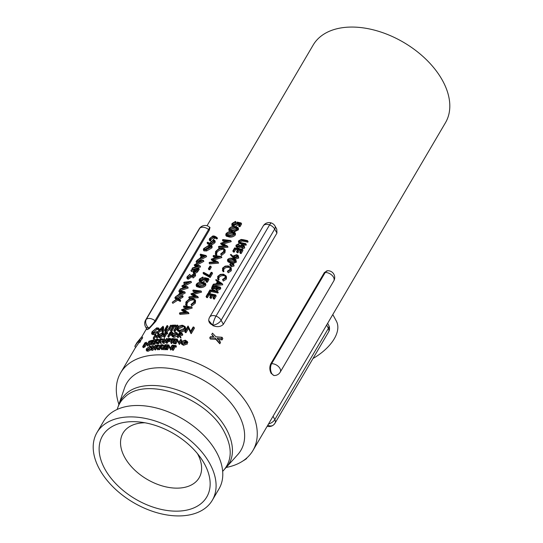 <?xml version="1.0" encoding="UTF-8"?>
<svg xmlns="http://www.w3.org/2000/svg" width="543" height="543" viewBox="0 0 543 543"><rect width="100%" height="100%" fill="white"/><g stroke="black" fill="none" stroke-linecap="round" stroke-linejoin="round"><path stroke-width="0.81" d="M142.015 336.511L137.067 342.429L134.84 346.224L138.166 341.581L139.307 341.126L140.033 339.884L139.3 340.142L142.015 336.511L142.666 337.719L141.933 338.961L141.282 337.76M134.84 346.224L135.56 347.561L138.845 342.843L139.958 342.328L139.307 341.126M138.845 342.843L138.166 341.581M140.488 340.719L141.933 338.961M139.958 342.328L140.685 341.085L140.033 339.884M222.094 337.291L215.856 336.762L212.496 333.164L211.75 334.434L213.854 336.674L210.48 336.599L209.734 337.868L215.109 338.031L219.073 342.436L219.82 341.167L217.132 338.167L221.347 338.56L222.094 337.291L222.813 338.628L222.073 339.898L217.824 339.443M213.358 336.653L211.75 334.434M219.82 341.167L220.546 342.497L219.8 343.767L215.788 339.287L210.385 339.07L209.734 337.868M215.788 339.287L215.109 338.031M219.8 343.767L219.073 342.436M222.073 339.898L221.347 338.56M207.026 225.752L313.182 45.021A76.712 48.083 30.4 0 1 375.885 30.523A76.712 48.083 30.4 0 1 442.783 81.016A76.712 48.083 30.4 0 1 445.47 122.718L252.929 450.527A76.712 48.083 -149.6 0 0 250.242 408.825A76.712 48.083 -149.6 0 0 183.351 358.326A76.712 48.083 -149.6 0 0 120.641 372.831A76.712 48.083 -149.6 0 0 118.89 404.406M274.643 375.512A6.787 6.787 0 0 0 280.195 372.172A6.787 4.256 30.4 0 0 279.957 368.48A6.787 4.256 30.4 0 0 271.622 363.708A6.787 3.808 87.4 0 0 271.663 373.292A6.787 3.808 87.4 0 0 274.643 375.512L273.937 375.546L271.1 373.319C269.525 370.007 269.43 366.817 270.814 363.749L271.622 363.708L325.196 272.491L324.388 272.532L270.814 363.749M226.207 467.442A76.712 48.083 -149.6 0 0 252.929 450.527M324.388 272.532L327.612 270.733A6.787 3.808 -92.6 0 0 325.196 272.491A6.787 4.256 30.4 0 1 333.531 277.263A6.787 4.256 30.4 0 1 333.769 280.955L280.195 372.172M173.088 345.653A78.07 48.938 30.4 0 1 174.228 345.789L172.185 349.264A78.07 48.938 30.4 0 1 172.654 349.325L174.697 345.85A78.07 48.938 30.4 0 1 175.851 346.006L176.081 345.606A78.07 48.938 -149.6 0 0 173.326 345.253L173.645 346.672A76.712 48.083 30.4 0 1 173.706 346.678M172.185 349.264L172.742 350.289A76.712 48.083 30.4 0 1 173.21 350.35L175.253 346.875A76.712 48.083 30.4 0 1 176.407 347.038L176.081 345.606M166.382 348.735A78.07 48.938 30.4 0 1 166.837 348.762L168.622 345.721L170.21 349.04A78.07 48.938 30.4 0 1 170.312 349.054L172.593 345.178A78.07 48.938 -149.6 0 0 172.124 345.131L170.332 348.178L168.751 344.866A78.07 48.938 -149.6 0 0 168.656 344.859L166.382 348.735L166.925 349.746A76.712 48.083 30.4 0 1 167.38 349.773L169.131 346.794M170.366 348.117L168.751 344.866M170.21 349.04L170.76 350.059A76.712 48.083 30.4 0 1 170.862 350.072L173.142 346.196L172.593 345.178M165.581 346.359L165.71 346.142A76.712 48.083 30.4 0 1 167.862 346.21M164.475 348.246L164.773 347.737A76.712 48.083 30.4 0 1 166.932 347.798M166.586 346.801L166.823 346.407A78.07 48.938 -149.6 0 0 164.461 346.332L165.167 345.138A78.07 48.938 30.4 0 1 167.522 345.212L167.753 344.812A78.07 48.938 -149.6 0 0 164.957 344.737L162.676 348.613L163.226 349.617A76.712 48.083 30.4 0 1 166.022 349.699L165.71 348.294A78.07 48.938 -149.6 0 0 163.355 348.219L164.23 346.726A78.07 48.938 30.4 0 1 166.586 346.801L167.034 347.629M161.135 348.613A78.07 48.938 30.4 0 1 161.671 348.606L160.945 346.848L163.28 345.769L162.88 344.798L161.814 344.771A78.07 48.938 -149.6 0 0 160.857 344.805L158.583 348.681A78.07 48.938 30.4 0 1 159.011 348.667L160.063 346.875A78.07 48.938 30.4 0 1 160.409 346.862L161.678 349.617A76.712 48.083 30.4 0 1 162.214 349.611L161.488 347.853L163.11 347.459M158.583 348.681L159.126 349.685A76.712 48.083 30.4 0 1 159.554 349.672L160.606 347.88A76.712 48.083 30.4 0 1 160.823 347.873M157.083 348.769A78.07 48.938 30.4 0 1 157.606 348.735L156.927 347.072L159.214 345.898L158.841 344.981L157.809 345.015A78.07 48.938 -149.6 0 0 156.879 345.104L154.606 348.979A78.07 48.938 30.4 0 1 155.02 348.939L156.072 347.153A78.07 48.938 30.4 0 1 156.411 347.12L157.626 349.773A76.712 48.083 30.4 0 1 158.149 349.74L157.47 348.077L158.956 347.663M154.606 348.979L155.149 349.991A76.712 48.083 30.4 0 1 155.563 349.943L156.615 348.158A76.712 48.083 30.4 0 1 156.825 348.138M150.968 348.823L151.891 349.414L154.266 347.588L155.644 345.246A78.07 48.938 -149.6 0 0 155.23 345.3L153.465 348.233L152.101 349.02L151.497 348.45L151.782 347.934L152.325 348.945L153.689 346.624L153.146 345.613A78.07 48.938 -149.6 0 0 152.739 345.681L150.968 348.823L151.531 350.201M151.511 349.835L152.44 350.425L154.809 348.599L156.187 346.258L155.644 345.246M151.911 347.445L151.361 346.427L149.97 346.149L146.467 348.742L146.196 349.977L147.581 350.221L149.97 349.006L147.811 349.821L146.644 349.617L146.834 348.667L147.391 349.692L150.262 347.574L151.477 347.873L150.927 346.862L151.409 346.556L151.802 347.282M146.196 349.977L146.753 351.009L148.13 351.24L150.52 350.025L149.97 349.006M146.753 351.009L146.21 350.004M181.002 343.061L182.937 344.242L186.846 342.85A78.07 48.938 -149.6 0 0 184.498 342.334L184.267 342.735A78.07 48.938 30.4 0 1 186.113 343.135L183.208 343.855L181.559 342.864L181.6 341.703L182.163 342.748L185.55 341.595L187.247 342.694L187.844 342.511L187.267 341.445L185.231 340.149L181.111 341.635L181.002 343.061L181.6 344.167L181.036 343.122M184.267 342.735L184.837 343.787A76.712 48.083 30.4 0 1 184.959 343.814M181.566 344.099L183.507 345.294L187.423 343.923L186.846 342.85M174.812 342.843A78.07 48.938 30.4 0 1 175.28 342.898L177.066 339.857L178.762 343.38A78.07 48.938 30.4 0 1 178.871 343.393L181.145 339.518A78.07 48.938 -149.6 0 0 180.663 339.443L178.871 342.497L177.181 338.981A78.07 48.938 -149.6 0 0 177.086 338.968L174.812 342.843L175.362 343.868A76.712 48.083 30.4 0 1 175.83 343.923L177.581 340.936M178.905 342.436L177.181 338.981M178.762 343.38L179.319 344.411A76.712 48.083 30.4 0 1 179.428 344.432L181.708 340.556L181.145 339.518M174.228 343.746L176.509 339.864L175.952 338.846A78.07 48.938 -149.6 0 0 175.491 338.805L173.217 342.681A78.07 48.938 30.4 0 1 173.679 342.721L174.228 343.746A76.712 48.083 30.4 0 0 173.767 343.699L173.217 342.681M170.726 342.484A78.07 48.938 30.4 0 1 171.181 342.511L173.224 339.036A78.07 48.938 30.4 0 1 174.337 339.117L174.568 338.723A78.07 48.938 -149.6 0 0 171.9 338.54L171.669 338.941A78.07 48.938 30.4 0 1 172.769 339.002L170.726 342.484L171.276 343.495A76.712 48.083 30.4 0 1 171.731 343.529L173.774 340.047A76.712 48.083 30.4 0 1 174.717 340.122M166.124 342.314A78.07 48.938 30.4 0 1 166.565 342.321L167.617 340.529A78.07 48.938 30.4 0 1 167.97 340.536L169.267 340.502L170.841 339.558L170.461 338.54L169.368 338.452A78.07 48.938 -149.6 0 0 168.398 338.438L166.124 342.314L166.667 343.319A76.712 48.083 30.4 0 1 167.108 343.325L168.16 341.54A76.712 48.083 30.4 0 1 168.513 341.54L169.81 341.513L171.384 340.57L171.004 339.545M162.235 341.696L163.246 342.45L165.71 340.78L167.088 338.445A78.07 48.938 -149.6 0 0 166.647 338.445L164.882 341.371L163.457 342.056L162.785 341.357L163.07 340.841L163.613 341.846L164.977 339.524L164.434 338.52A78.07 48.938 -149.6 0 0 164.006 338.54L162.235 341.696L162.812 343.095M162.778 342.701L163.789 343.454L166.253 341.791L167.631 339.45L167.088 338.445M160.233 342.511A78.07 48.938 30.4 0 1 160.755 342.477L160.083 340.828L162.364 339.64L161.997 338.73L160.972 338.771A78.07 48.938 -149.6 0 0 160.042 338.873L157.769 342.748A78.07 48.938 30.4 0 1 158.183 342.701L159.235 340.909A78.07 48.938 30.4 0 1 159.574 340.875L160.776 343.515A76.712 48.083 30.4 0 1 161.298 343.481L160.633 341.832L162.099 341.411M157.769 342.748L158.312 343.753A76.712 48.083 30.4 0 1 158.726 343.705L159.778 341.92A76.712 48.083 30.4 0 1 159.981 341.893M156.323 342.925A78.07 48.938 30.4 0 1 156.825 342.857L156.208 341.309L158.434 340.027L158.094 339.171L157.103 339.273A78.07 48.938 -149.6 0 0 156.208 339.429L153.934 343.305A78.07 48.938 30.4 0 1 154.334 343.23L155.386 341.445A78.07 48.938 30.4 0 1 155.712 341.391L156.866 343.936A76.712 48.083 30.4 0 1 157.375 343.868L156.757 342.321L158.101 341.88M153.934 343.305L154.483 344.316A76.712 48.083 30.4 0 1 154.884 344.248L155.929 342.457A76.712 48.083 30.4 0 1 156.119 342.423M154.517 341.242A76.712 48.083 30.4 0 1 155.237 341.085M152.61 343.203L152.719 343.027A76.712 48.083 30.4 0 1 154.3 342.674M154.246 341.561L154.477 341.167A78.07 48.938 -149.6 0 0 152.4 341.608L153.099 340.413A78.07 48.938 30.4 0 1 155.176 339.972L155.413 339.572A78.07 48.938 -149.6 0 0 152.943 340.108L150.662 343.984L151.219 345.009A76.712 48.083 30.4 0 1 153.683 344.466L153.37 343.054A78.07 48.938 -149.6 0 0 151.287 343.495L152.162 342.002A78.07 48.938 30.4 0 1 154.246 341.561L154.585 342.192M148.578 344.534A78.07 48.938 30.4 0 1 148.958 344.425L151.002 340.943A78.07 48.938 30.4 0 1 151.931 340.699L152.169 340.298A78.07 48.938 -149.6 0 0 149.936 340.923L149.705 341.323A78.07 48.938 30.4 0 1 150.621 341.052L148.578 344.534L149.135 345.558A76.712 48.083 30.4 0 1 149.515 345.457L151.558 341.975A76.712 48.083 30.4 0 1 151.897 341.88M143.915 346.108A78.07 48.938 30.4 0 1 144.275 345.966L146.067 342.925L146.983 345.009A78.07 48.938 30.4 0 1 147.072 344.981L149.345 341.106A78.07 48.938 -149.6 0 0 148.972 341.228L147.18 344.282L146.271 342.205A78.07 48.938 -149.6 0 0 146.189 342.233L143.915 346.108L144.486 347.167A76.712 48.083 30.4 0 1 144.845 347.025L146.576 344.086M147.241 344.174L146.271 342.205M146.983 345.009L147.547 346.047A76.712 48.083 30.4 0 1 147.628 346.02L149.909 342.144L149.345 341.106M142.687 346.617A78.07 48.938 30.4 0 1 143.047 346.468L145.32 342.592A78.07 48.938 -149.6 0 0 144.961 342.742L142.687 346.617L143.264 347.683A76.712 48.083 30.4 0 1 143.617 347.534L144.173 346.583M177.629 336.599L178.674 334.814A78.07 48.938 30.4 0 1 179.054 334.855L180.48 337.895A76.712 48.083 30.4 0 1 181.063 337.977L180.188 335.941L182.665 335.126L182.733 334.413L181.627 332.974L180.473 332.784A78.07 48.938 -149.6 0 0 179.441 332.676L177.161 336.551A78.07 48.938 30.4 0 1 177.629 336.599L178.179 337.624L179.231 335.832A76.712 48.083 30.4 0 1 179.489 335.859M177.161 336.551L177.71 337.576A76.712 48.083 30.4 0 1 178.179 337.624M177.961 335.194L177.378 333.11L175.742 332.296L171.941 334.25L171.798 335.601L173.387 336.368L173.93 337.379L177.296 336.158M171.798 335.601L172.341 336.612L173.93 337.379M170.719 333.87L170.828 333.687A76.712 48.083 30.4 0 1 172.369 333.687M167.801 336.171A78.07 48.938 30.4 0 1 168.235 336.165L169.348 334.278A78.07 48.938 30.4 0 1 171.289 334.271L171.52 333.877A78.07 48.938 -149.6 0 0 169.579 333.877L170.278 332.683A78.07 48.938 30.4 0 1 172.226 332.683L172.457 332.289A78.07 48.938 -149.6 0 0 170.081 332.296L167.801 336.171L168.344 337.176A76.712 48.083 30.4 0 1 168.778 337.169L169.891 335.282A76.712 48.083 30.4 0 1 171.69 335.282M167.685 333.796L167.38 332.397A78.07 48.938 -149.6 0 0 164.909 332.581L164.672 332.981A78.07 48.938 30.4 0 1 165.69 332.893L163.647 336.375A78.07 48.938 30.4 0 1 164.067 336.341L164.617 337.346L166.66 333.864A76.712 48.083 30.4 0 1 167.685 333.796L167.38 332.397M163.647 336.375L164.19 337.379A76.712 48.083 30.4 0 1 164.617 337.346M163.898 335.567L164.095 334.278L163.552 333.266L162.106 332.818L158.563 335.248L158.359 336.477L159.751 336.891L160.294 337.895L163.898 335.567L163.355 334.563L163.552 333.266M158.359 336.477L158.902 337.488L160.294 337.895M153.18 338.106A78.07 48.938 30.4 0 1 153.56 338.004L155.352 334.963L156.432 337.359A78.07 48.938 30.4 0 1 156.527 337.339L158.8 333.463A78.07 48.938 -149.6 0 0 158.407 333.538L156.615 336.592L155.536 334.21A78.07 48.938 -149.6 0 0 155.454 334.23L153.18 338.106L153.73 339.131A76.712 48.083 30.4 0 1 154.117 339.029L155.855 336.076M156.662 336.504L155.536 334.21M156.432 337.359L156.981 338.37A76.712 48.083 30.4 0 1 157.076 338.357L158.291 336.287M184.776 331.529A78.07 48.938 30.4 0 1 185.448 331.63L187.973 327.327L190.498 332.554A78.07 48.938 30.4 0 1 190.661 332.587L193.871 327.11A78.07 48.938 -149.6 0 0 193.172 326.967L190.647 331.271L188.129 326.071A78.07 48.938 -149.6 0 0 187.993 326.051L184.776 331.529L185.333 332.56A76.712 48.083 30.4 0 1 186.011 332.662L188.502 328.42M190.674 331.216L188.129 326.071M190.498 332.554L191.068 333.606A76.712 48.083 30.4 0 1 191.231 333.64L194.442 328.169L193.871 327.11M185.407 329.601L185.57 327.565L185.02 326.54L182.638 325.277C180.262 325.277 178.457 326.167 177.228 327.945L177.038 329.866L179.319 331.033L179.869 332.051C182.285 332.14 184.131 331.318 185.407 329.601L184.851 328.576L185.02 326.54M177.038 329.866L177.581 330.877L179.869 332.051M175.009 331.624L178.219 326.153L177.676 325.142A78.07 48.938 -149.6 0 0 177.052 325.128L173.835 330.606A78.07 48.938 30.4 0 1 174.459 330.619L175.009 331.624A76.712 48.083 30.4 0 0 174.378 331.61L173.835 330.606M171.893 325.766A78.07 48.938 30.4 0 1 173.366 325.712L170.482 330.619A78.07 48.938 30.4 0 1 171.093 330.606L173.977 325.691A78.07 48.938 30.4 0 1 175.477 325.678L175.803 325.121A78.07 48.938 -149.6 0 0 172.219 325.203L171.893 325.766L172.436 326.771A76.712 48.083 30.4 0 1 172.749 326.757M170.482 330.619L171.025 331.624A76.712 48.083 30.4 0 1 171.636 331.61L174.52 326.696A76.712 48.083 30.4 0 1 176.02 326.689L176.346 326.126L175.803 325.121M165.778 330.599L168.106 326.594L167.563 325.59A78.07 48.938 -149.6 0 0 166.979 325.657L164.475 330.103L165.058 331.644M165.024 331.115L166.382 332.038L169.789 329.567L171.731 326.262L171.188 325.257A78.07 48.938 -149.6 0 0 170.59 325.298L168.099 329.431L166.131 330.477L165.235 329.594L165.71 330.463M156.859 332.431A78.07 48.938 30.4 0 1 157.456 332.289L159.418 330.314A78.07 48.938 30.4 0 1 162.248 329.757L162.153 331.359L162.703 332.37A76.712 48.083 30.4 0 1 163.321 332.275L163.619 327.307L163.076 326.289A78.07 48.938 -149.6 0 0 162.995 326.302L156.859 332.431L157.416 333.456A76.712 48.083 30.4 0 1 158.006 333.307L159.968 331.332A76.712 48.083 30.4 0 1 162.181 330.884M159.269 329.194L158.644 327.999L159.269 329.194L158.604 329.655L156.988 329.411L153.078 332.676L152.508 331.617L156.425 328.372L156.988 329.411M156.425 328.372L158.047 328.624L158.712 328.169L156.791 327.796L152.02 331.787L151.592 333.45L152.162 334.502L153.981 334.59L157.232 332.655M152.162 334.502L151.592 333.45L153.418 333.551L153.981 334.59M182.747 297.292L183.147 296.6L182.604 295.589L177.67 298.412L175.213 297.265L174.812 297.951L176.862 298.901L172.26 302.295L177.262 299.105L177.812 300.13L180.296 301.46L180.697 300.774L180.154 299.763L178.07 298.623L182.197 296.281L182.747 297.292L179.265 299.261M172.26 302.295L172.823 303.333L177.812 300.13M174.812 297.951L176.163 299.336M185.278 292.976L184.783 291.883L179.197 290.485L178.817 291.136L180.547 291.476L178.776 294.489L175.491 296.797L184.729 291.964L185.278 292.976L176.054 297.829M178.817 291.136L179.373 292.175L180.066 292.297M191.475 282.428L190.98 281.335L184.057 282.211L183.704 282.815L188.638 282.082L181.912 285.862L185.72 287.03L180.052 289.032L179.699 289.629L187.654 286.989L188.204 288L187.708 286.901L183.174 285.537L190.926 281.417L191.475 282.428L184.776 285.957M179.699 289.629L180.256 290.668L188.204 288M181.837 285.991L182.394 287.03L184.301 287.478M183.704 282.815L184.26 283.853L185.91 283.534M188.387 277.595L190.45 275.783L189.853 274.29L187.091 276.787L186.853 277.921L187.932 278.111L188.489 279.136L193.057 275.905L192.507 274.887L193.742 274.256L194.156 275.016M194.136 275.05L193.742 274.256L194.136 275.05L192.392 276.53L193.098 277.996L195.432 275.993L195.616 274.928L195.066 273.916L194.061 273.658L189.154 277.079L187.64 277.398M186.853 277.921L187.416 278.953L188.489 279.136M198.487 270.489L199.254 269.185L198.704 268.174A78.07 48.938 -149.6 0 0 191.265 269.932L190.919 270.529A78.07 48.938 30.4 0 1 194.285 269.599L193.111 272.43L194.251 272.647L194.801 273.658L197.482 272.023L198.487 270.489L197.937 269.477L198.704 268.174M190.919 270.529L191.475 271.568A76.712 48.083 30.4 0 1 193.498 270.971M203.842 261.366L203.347 260.267L196.423 261.149L196.071 261.753L201.012 261.02L194.204 264.93L198.093 265.968L192.419 267.971L192.066 268.568L200.028 265.927L200.571 266.939L200.075 265.839L195.541 264.468L203.299 260.355L203.842 261.366L197.15 264.896M192.629 269.606L200.571 266.939M194.204 264.93L194.767 265.968L196.675 266.416M196.071 261.753L196.634 262.792L198.276 262.473M206.611 256.649L206.116 255.556L200.53 254.158L200.15 254.81L201.881 255.149L200.109 258.163L196.824 260.47L206.069 255.638L206.611 256.649L198.677 260.749M200.15 254.81L200.713 255.848L201.399 255.97M211.967 247.846L212.157 246.631L211.607 245.619L208.743 245.395L203.598 248.68L203.367 249.848L206.089 249.916L206.639 250.941L211.967 247.846L211.417 246.834L211.607 245.619M203.367 249.848L203.924 250.88L206.639 250.941M207.059 242.789L209.136 243.916L210.881 244.187L214.437 241.696L214.661 240.325L213.345 240.006L209.578 243.223L207.697 242.198L207.059 242.789L207.623 243.827L210.182 245.158M210.881 244.187L211.431 245.198L214.987 242.707L215.204 241.343L214.661 240.325M212.883 240.128L214.763 237.841L216.793 238.988L217.478 238.458L216.935 237.447L214.634 236.13L212.917 235.92L209.53 238.581L209.272 239.83L210.528 240.006L211.084 241.038L209.836 240.868L209.272 239.83M192.215 308.051L191.72 306.951L183.785 305.974L183.432 306.571L189.1 307.189L181.566 309.754L186.181 312.137L179.781 312.788L179.428 313.392L188.394 312.612L188.944 313.623L188.448 312.524L183.086 309.632L191.665 307.039L192.215 308.051L184.491 310.345M179.428 313.392L179.971 314.39L188.944 313.623M181.566 309.754L182.109 310.759L185.014 312.218M183.432 306.571L183.975 307.576L186.921 307.84M186.473 304.032L186.724 302.023C187.892 300.198 189.65 299.193 191.998 298.996L194.102 299.967L193.892 302.071L191.034 304.419L191.794 305.974L195.31 303.177L195.589 300.666L195.039 299.655L192.405 298.406L188.93 299.268L185.876 302.064L185.903 304.894L186.704 304.365L187.247 305.37L186.453 305.899L185.543 304.447L186.453 305.899M186.887 304.698L187.267 303.028C188.435 301.202 190.193 300.198 192.541 300.007L191.998 298.996M201.582 292.107L201.086 291.007L193.152 290.023L192.799 290.627L198.466 291.245L190.932 293.804L195.548 296.186L189.147 296.845L188.794 297.442L197.761 296.668L198.31 297.679L197.815 296.58L192.453 293.682L201.032 291.096L201.582 292.107L193.851 294.394M188.794 297.442L189.337 298.446L198.31 297.679M190.932 293.804L191.475 294.808L194.38 296.268M192.799 290.627L193.342 291.632L196.288 291.896M205.722 285.448L205.831 284.098L205.288 283.086L201.969 282.027C199.709 281.837 197.815 282.604 196.294 284.328L196.138 285.638L199.315 286.548L199.858 287.559C202.172 287.79 204.127 287.091 205.722 285.448L205.173 284.437L205.288 283.086M196.138 285.638L196.681 286.643L199.858 287.559M200.917 281.342L204.908 279.285L205.2 278.491L207.25 278.946L205.919 281.206L206.462 282.217A76.712 48.083 30.4 0 1 207.358 282.272L208.96 279.543L208.41 278.532L204.528 277.683L204.1 279.156L201.297 280.745L200.055 280.222L200.184 279.102L200.727 280.107L203.075 278.607L203.428 278.009L202.885 277.005L199.362 279.102L199.132 280.636L200.917 281.342L201.29 282.041M203.041 282.089L205.451 280.29L205.743 279.502L206.788 279.726M210.161 277.5L212.564 273.407L212.014 272.396A78.07 48.938 -149.6 0 0 211.125 272.342L209.32 275.423L203.666 272.362L203.014 272.898L203.557 273.896L210.161 277.5L209.612 276.489L212.014 272.396M209.788 269.728L211.288 267.17L210.745 266.165A78.07 48.938 -149.6 0 0 209.883 266.165L208.383 268.724A78.07 48.938 30.4 0 1 209.245 268.724L209.788 269.728A76.712 48.083 30.4 0 0 208.926 269.728L208.383 268.724M221.863 257.572L221.368 256.472L213.44 255.488L213.087 256.092L218.754 256.71L211.295 259.14L215.836 261.651L209.435 262.31L209.082 262.907L218.042 262.133L218.591 263.145L218.096 262.045L212.741 259.147L221.32 256.561L221.863 257.572L214.139 259.859M209.082 262.907L209.625 263.912L218.591 263.145M211.22 259.269L211.763 260.273L214.661 261.733M213.087 256.092L213.63 257.097L216.569 257.362M216.128 253.554L216.372 251.545C217.539 249.719 219.297 248.708 221.646 248.518L223.75 249.488L223.546 251.592L220.689 253.941L221.442 255.495L224.958 252.699L225.236 250.187L224.687 249.176L222.053 247.92L218.578 248.789L215.53 251.585L215.557 254.416L216.358 253.886L216.901 254.891L216.1 255.42L215.191 253.968L216.1 255.42M216.535 254.219L216.915 252.549C218.082 250.723 219.84 249.712 222.189 249.522L221.646 248.518M231.23 241.628L230.734 240.529L222.806 239.544L222.454 240.142L228.114 240.759L220.58 243.325L225.196 245.707L218.795 246.366L218.449 246.963L227.408 246.183L227.958 247.194L227.463 246.101L222.101 243.203L230.68 240.61L231.23 241.628L223.506 243.916M218.449 246.963L218.992 247.968L227.958 247.194M220.58 243.325L221.123 244.33L224.028 245.789M222.454 240.142L222.997 241.146L225.936 241.411M235.37 234.97L235.486 233.619L234.936 232.601L231.617 231.549C229.356 231.359 227.463 232.126 225.942 233.85L225.786 235.16L228.963 236.069L229.506 237.074C231.827 237.311 233.782 236.612 235.37 234.97L234.827 233.958L234.936 232.601M225.786 235.16L226.329 236.164L229.506 237.074M234.067 231.909L238.377 229.852L238.486 228.501L237.943 227.49L234.624 226.431C232.363 226.241 230.47 227.008 228.949 228.732L228.793 230.042L231.97 230.951L232.302 231.576M233.571 225.745L237.562 223.682L237.854 222.895L239.904 223.349L238.574 225.61L239.117 226.621A76.712 48.083 30.4 0 1 240.013 226.675L241.615 223.947L241.065 222.935L237.182 222.087L236.755 223.56L233.952 225.148L232.709 224.626L232.838 223.506L233.381 224.51L235.73 223.003L236.083 222.413L235.54 221.401L232.017 223.506L231.786 225.033L233.571 225.745L233.945 226.445M235.696 226.492L238.106 224.693L238.397 223.906L239.443 224.13M206.849 296.641L208.376 294.041A78.07 48.938 30.4 0 1 211.315 294.571L209.795 297.17A78.07 48.938 30.4 0 1 210.589 297.326L212.109 294.734A78.07 48.938 30.4 0 1 214.519 295.256L212.992 297.849L213.569 298.915A76.712 48.083 30.4 0 1 214.383 299.112L216.195 296.023L215.619 294.951A78.07 48.938 -149.6 0 0 207.888 293.43L206.075 296.519A78.07 48.938 30.4 0 1 206.849 296.641L207.412 297.679L208.94 295.08A76.712 48.083 30.4 0 1 210.82 295.419M209.795 297.17L210.358 298.216A76.712 48.083 30.4 0 1 211.152 298.378L212.68 295.786A76.712 48.083 30.4 0 1 214.03 296.078M206.075 296.519L206.639 297.55A76.712 48.083 30.4 0 1 207.412 297.679M217.967 293.003L218.252 292.514L217.675 291.442A78.07 48.938 -149.6 0 0 209.951 289.921L208.424 292.514A78.07 48.938 30.4 0 1 209.198 292.643L209.761 293.675L210.996 291.571A76.712 48.083 30.4 0 1 217.967 293.003L217.39 291.937L217.675 291.442M208.424 292.514L208.987 293.553A76.712 48.083 30.4 0 1 209.761 293.675M212.761 289.154L215.347 288.476L216.012 289.786L217.207 290.512L220.18 289.229L220.811 288.163L220.234 287.091A78.07 48.938 -149.6 0 0 212.503 285.57L211.492 288.387L212.761 289.154L213.324 290.2L214.818 290.125M211.492 288.387L212.048 289.426L213.324 290.2M222.786 284.797L222.25 283.656L216.046 279.536L215.734 280.073L217.682 281.315L216.223 283.792L213.311 284.193L212.999 284.729L222.209 283.724L222.786 284.797L213.562 285.761M215.734 280.073L217.39 281.803M218.334 278.362L218.442 276.543C219.453 275.043 221.015 274.419 223.112 274.663L225.087 275.898L224.999 277.799L222.521 279.489L223.316 281.084L226.37 279.088L226.499 276.828L225.922 275.769L223.451 274.181L220.315 274.378L217.668 276.421L217.858 279.061L218.557 278.708L219.121 279.754L218.415 280.1L217.499 278.579L218.415 280.1M218.748 279.061L219.005 277.575C220.017 276.082 221.578 275.457 223.682 275.715L223.112 274.663M223.193 270.081L223.309 268.262C224.32 266.769 225.874 266.138 227.972 266.382L229.947 267.618L229.865 269.518L227.388 271.208L228.175 272.803L231.237 270.808L231.359 268.554L230.782 267.489L228.318 265.9L225.175 266.097L222.528 268.14L222.718 270.781L223.424 270.428L223.987 271.473L223.282 271.819L222.358 270.299L223.282 271.819M223.614 270.781L223.865 269.301C224.883 267.801 226.438 267.183 228.542 267.434L227.972 266.382M229.852 265.038L231.508 266.803L234.094 265.941L233.551 263.878L232.479 263.151L229.899 264.061L229.852 265.038L230.938 265.744L233.517 264.875L234.094 265.941M233.225 263.484L236.259 262.255L236.293 261.034L235.716 259.968L232.635 258.454C230.605 257.877 228.915 258.258 227.558 259.581L227.49 260.776L230.449 262.174L231.019 263.226L228.053 261.807L227.49 260.776M230.402 254.735L233.409 258.061L235.323 259.16L238.744 258.027L238.214 255.59L236.775 254.667L233.497 255.875L233.212 256.466L231.013 254.402L230.402 254.735L234.746 258.101L235.323 259.16M233.599 251.104L235.119 248.504A78.07 48.938 30.4 0 1 238.065 249.033L236.538 251.633A78.07 48.938 30.4 0 1 237.332 251.789L238.859 249.196A78.07 48.938 30.4 0 1 241.262 249.719L239.741 252.312L240.311 253.377A76.712 48.083 30.4 0 1 241.126 253.574L242.938 250.486L242.361 249.413A78.07 48.938 -149.6 0 0 234.637 247.893L232.825 250.981A78.07 48.938 30.4 0 1 233.599 251.104L234.155 252.142L235.682 249.542A76.712 48.083 30.4 0 1 237.569 249.875M236.538 251.633L237.108 252.678A76.712 48.083 30.4 0 1 237.902 252.841L239.429 250.248A76.712 48.083 30.4 0 1 240.78 250.54M232.825 250.981L233.381 252.013A76.712 48.083 30.4 0 1 234.155 252.142M242.816 245.538L243.345 246.563L241.71 247.404L241.927 247.961L244.126 246.814L244.174 245.741L243.074 245.036L241.703 245.09L237.454 246.583L236.728 246.142L236.796 245.293L237.352 246.332L239.327 245.348L238.649 243.78L236.022 245.178L235.947 246.325L237.719 248.117L242.171 246.739L241.594 245.68L242.816 245.538L243.359 246.536M241.927 247.961L242.504 249.02L244.703 247.886L244.174 245.741M235.947 246.325L237.719 248.117M247.805 242.205L248.09 241.716L247.513 240.644A78.07 48.938 -149.6 0 0 242.802 239.639L241.133 239.449L238.533 240.895L238.445 242.069L240.739 243.149A78.07 48.938 30.4 0 1 245.456 244.153L246.033 245.219L246.318 244.73L245.741 243.658A78.07 48.938 -149.6 0 0 241.065 242.66L239.266 241.879L239.32 240.99L239.884 242.029L242.083 241.011L243.115 241.18A76.712 48.083 30.4 0 1 247.805 242.205L247.228 241.133L247.513 240.644M238.445 242.069L239.008 243.108L241.309 244.194A76.712 48.083 30.4 0 1 246.033 245.219M145.633 320.044A6.787 4.256 30.4 0 1 146.332 319.264L146.345 319.25A6.787 4.256 30.4 0 1 148.789 318.449A6.787 4.256 30.4 0 1 155.006 320.743L208.587 229.526A6.787 1.276 -50.7 0 0 209.381 227.001L209.985 227.503L209.326 230.137L208.587 229.526A6.787 4.256 30.4 0 0 202.363 227.232A6.787 4.256 30.4 0 0 199.919 228.033L146.332 319.264A6.787 5.131 -127.9 0 0 148.809 328.047A6.787 5.131 -127.9 0 1 146.345 319.25L199.919 228.033A6.787 5.131 -127.9 0 1 200.91 226.899A6.787 6.787 0 0 0 199.213 228.827L145.633 320.044A6.787 6.787 0 0 0 145.47 326.621A6.787 3.74 -27.5 0 0 148.809 328.047L149.115 328.63A76.712 48.083 30.4 0 1 149.339 328.454L148.823 328.033A6.787 1.276 -50.7 0 0 155.006 320.743L155.753 321.354L149.339 328.454M149.115 328.63L147.078 329.716L145.47 326.621M209.326 230.137L155.753 321.354M212.795 325.596A76.712 48.083 30.4 0 1 213.195 325.746L208.702 320.526L208.77 319.902A6.787 5.084 5.8 0 0 212.842 325.155A6.787 3.604 -29.3 0 0 221.116 320.261L223.37 324.28C220.865 326.818 217.478 327.307 213.195 325.746M276.944 233.069L274.69 229.044A6.787 3.604 150.7 0 0 275.043 226.064L276.754 229.112L276.944 233.069L223.37 324.28M117.173 409.422L117.777 407.65C119.127 403.734 121.333 400.354 124.401 397.51L125.209 396.79C146.637 375.851 207.67 397.897 224.524 432.445C232.323 447.622 232.078 460.179 223.791 470.123L222.657 471.378M224.836 468.88L225.976 467.693C240.182 452.991 230.123 423.492 204.439 404.535C178.498 384.132 140.712 379.129 125.548 394.266C122.433 397.164 120.2 400.585 118.849 404.528L118.36 406.116M225.976 467.693L237.753 454.6A66.226 41.512 -149.6 0 0 213.467 386.67A66.226 41.512 -149.6 0 0 131.562 377.202A66.226 41.512 -149.6 0 0 124.476 388.069L118.849 404.528M243.02 460.892A78.07 48.938 -149.6 0 0 246.434 458.706L246.936 457.851M153.418 333.551L156.676 331.63L153.744 332.988L152.203 332.893L152.508 331.617M156.676 331.63L157.022 332.268M158.006 328.549L158.604 329.655M157.456 332.289L158.006 333.307M159.418 330.314L159.968 331.332M162.153 331.359A78.07 48.938 30.4 0 1 162.778 331.264L163.321 332.275M162.778 331.264L163.076 326.289M171.093 330.606L171.636 331.61M173.977 325.691L174.52 326.696M175.477 325.678L176.02 326.689M185.448 331.63L186.011 332.662M190.661 332.587L191.231 333.64M153.56 338.004L154.117 339.029M156.527 337.339L157.076 338.357M158.8 333.463L159.275 334.345M164.672 332.981L165.14 333.836M164.067 336.341L166.117 332.859A78.07 48.938 30.4 0 1 167.142 332.798M166.117 332.859L166.66 333.864M168.235 336.165L168.778 337.169M169.348 334.278L169.891 335.282M171.289 334.271L171.676 334.99M171.52 333.877L171.839 334.454M170.278 332.683L170.828 333.687M172.226 332.683L172.633 333.436M172.457 332.289L172.946 333.185M178.674 334.814L179.231 335.832M179.923 336.87A78.07 48.938 30.4 0 1 180.507 336.945L181.063 337.977M180.507 336.945L180.188 335.941M143.047 346.468L143.617 347.534M145.32 342.592L145.639 343.176M144.275 345.966L144.845 347.025M147.072 344.981L147.628 346.02M149.705 341.323L150.065 341.995M148.958 344.425L149.515 345.457M151.002 340.943L151.558 341.975M151.931 340.699L152.25 341.282M152.169 340.298L152.488 340.889M150.662 343.984A78.07 48.938 30.4 0 1 153.133 343.454L153.683 344.466M152.162 342.002L152.719 343.027M154.477 341.167L154.816 341.798M153.099 340.413L153.601 341.343M155.176 339.972L155.522 340.604M155.413 339.572L155.753 340.203M154.334 343.23L154.884 344.248M155.386 341.445L155.929 342.457M156.825 342.857L157.375 343.868M156.208 341.309L156.757 342.321M158.183 342.701L158.726 343.705M159.235 340.909L159.778 341.92M160.755 342.477L161.298 343.481M160.083 340.828L160.633 341.832M166.565 342.321L167.108 343.325M167.617 340.529L168.16 341.54M171.669 338.941L172.212 339.945M171.181 342.511L171.731 343.529M173.224 339.036L173.774 340.047M174.337 339.117L174.798 339.979M174.568 338.723L175.036 339.579M175.28 342.898L175.83 343.923M178.871 343.393L179.428 344.432M181.6 341.703L184.98 340.542L186.677 341.628L187.267 341.445M186.677 341.628L187.247 342.694M155.02 348.939L155.563 349.943M156.072 347.153L156.615 348.158M157.606 348.735L158.149 349.74M156.927 347.072L157.47 348.077M159.011 348.667L159.554 349.672M160.063 346.875L160.606 347.88M161.671 348.606L162.214 349.611M160.945 346.848L161.488 347.853M162.676 348.613A78.07 48.938 30.4 0 1 165.479 348.687L166.022 349.699M164.23 346.726L164.773 347.737M166.823 346.407L167.264 347.228M165.167 345.138L165.71 346.142M167.522 345.212L167.97 346.034M167.753 344.812L168.201 345.64M166.837 348.762L167.38 349.773M170.312 349.054L170.862 350.072M172.654 349.325L173.21 350.35M174.697 345.85L175.253 346.875M175.851 346.006L176.407 347.038M239.32 240.99L241.52 239.972L242.551 240.135A78.07 48.938 30.4 0 1 247.228 241.133M236.796 245.293L238.764 244.309L238.649 243.78M238.764 244.309L239.327 245.348M235.119 248.504L235.682 249.542M237.332 251.789L237.902 252.841M238.859 249.196L239.429 250.248M239.741 252.312A78.07 48.938 30.4 0 1 240.549 252.502L241.126 253.574M212.999 284.729L213.548 285.74M209.198 292.643L210.44 290.532A78.07 48.938 30.4 0 1 217.39 291.937M210.44 290.532L210.996 291.571M208.376 294.041L208.94 295.08M210.589 297.326L211.152 298.378M212.109 294.734L212.68 295.786M212.992 297.849A78.07 48.938 30.4 0 1 213.799 298.039L214.383 299.112M237.854 222.895L238.397 223.906M238.574 225.61A78.07 48.938 30.4 0 1 239.463 225.664L240.013 226.675M203.014 272.898L209.612 276.489M205.2 278.491L205.743 279.502M205.919 281.206A78.07 48.938 30.4 0 1 206.808 281.26L207.358 282.272M210.528 240.006L214.214 236.823L216.243 237.977L216.793 238.988M214.214 236.823L214.763 237.841M216.243 237.977L216.935 237.447M196.824 260.47L197.123 261.013M192.066 268.568L192.589 269.538M188.292 277.507L187.83 276.563L189.853 274.29M189.894 274.751L190.45 275.783M175.491 296.797L175.912 297.571M177.262 299.105L179.747 300.449L180.296 301.46M209.381 227.001A6.787 6.787 0 0 0 200.91 226.899L200.896 226.913A6.787 5.131 -127.9 0 1 200.903 226.906L200.896 226.913A6.787 5.131 -127.9 0 0 199.905 228.046A6.787 4.256 30.4 0 0 199.213 228.827M263.246 225.936L209.666 317.153A6.787 4.256 30.4 0 1 212.808 315.571A6.787 4.256 30.4 0 1 215.978 316.114A6.787 1.459 110.2 0 0 212.842 325.155A6.787 1.459 110.2 0 1 216.005 316.128L269.579 224.911L216.005 316.128A6.787 4.256 30.4 0 1 221.116 320.261L274.69 229.044A6.787 4.256 30.4 0 0 269.579 224.911A6.787 1.459 110.2 0 1 271.446 223.003A6.787 6.787 0 0 0 263.246 225.936A6.787 4.256 30.4 0 1 266.382 224.354A6.787 4.256 30.4 0 1 269.552 224.897A6.787 1.459 110.2 0 1 271.473 223.017A6.787 1.459 110.2 0 0 271.446 223.003L271.473 223.017A6.787 6.787 0 0 1 275.043 226.064M274.31 423.961A6.787 5.131 52.1 0 1 273.326 425.094L273.326 425.094A6.787 5.131 52.1 0 1 267.814 425.196A6.787 5.131 52.1 0 0 273.305 425.108L273.305 425.108A6.787 5.131 52.1 0 0 273.312 425.101A6.787 6.787 0 0 1 267.19 426.255M245.456 244.153L245.741 243.658M241.52 239.972L242.083 241.011M237.155 247.079L240.393 246.257L240.963 247.309M240.393 246.257L241.594 245.68M243.393 245.918L243.345 246.563M244.126 246.814L244.703 247.886M240.549 252.502L242.361 249.413M234.746 258.101L238.167 256.961L238.744 258.027M238.167 256.961L238.214 255.59M230.449 262.174C232.54 262.778 234.284 262.452 235.682 261.183L236.259 262.255M235.682 261.183L235.716 259.968M230.938 265.744L231.508 266.803M233.517 264.875L233.551 263.878M227.605 271.744L230.66 269.742L231.237 270.808M230.66 269.742L230.782 267.489M223.309 268.262L223.865 269.301M222.739 280.025L225.793 278.016L226.37 279.088M225.793 278.016L225.922 275.769M218.442 276.543L219.005 277.575M215.347 288.476L217.207 290.512M216.63 289.453L219.603 288.163L220.234 287.091M213.799 298.039L215.619 294.951M239.463 225.664L241.065 222.935M232.838 223.506L235.187 221.999L235.73 223.003M235.187 221.999L235.54 221.401M237.562 223.682L238.106 224.693M231.97 230.951C234.284 231.182 236.239 230.483 237.827 228.841L238.377 229.852M237.827 228.841L237.943 227.49M228.963 236.069C231.277 236.3 233.232 235.601 234.827 233.958M220.899 254.484L224.415 251.687L224.958 252.699M224.415 251.687L224.687 249.176M216.372 251.545L216.915 252.549M209.245 268.724L210.745 266.165M206.808 281.26L208.41 278.532M200.184 279.102L202.532 277.595L203.075 278.607M202.532 277.595L202.885 277.005M204.908 279.285L205.451 280.29M199.315 286.548C201.629 286.779 203.584 286.08 205.173 284.437M191.245 304.962L194.761 302.166L195.31 303.177M194.761 302.166L195.039 299.655M186.724 302.023L187.267 303.028M213.881 237.495L214.431 238.513M214.437 241.696L214.987 242.707M206.089 249.916L211.417 246.834M194.251 272.647L196.933 271.011L197.482 272.023M196.933 271.011L197.937 269.477M187.932 278.111L191.238 275.946L191.788 276.964M191.238 275.946L192.507 274.887M192.548 276.978L194.883 274.982L195.432 275.993M194.883 274.982L195.066 273.916M187.83 276.563L188.333 277.493M179.747 300.449L180.154 299.763M182.197 296.281L182.604 295.589M164.475 330.103L166.382 332.038M165.839 331.033L169.246 328.563L171.188 325.257M165.174 330.178L167.563 325.59M174.459 330.619L177.676 325.142M179.319 331.033C181.735 331.115 183.582 330.293 184.851 328.576M159.751 336.891L163.355 334.563M173.387 336.368L177.249 334.515L177.778 335.506M177.249 334.515L177.378 333.11M179.631 334.916L182.109 334.101L182.665 335.126M182.109 334.101L182.176 333.388M153.133 343.454L153.37 343.054M158.094 339.171L158.882 340.848M161.997 338.73L162.839 340.522M163.246 342.45L163.789 343.454M162.751 341.785L162.785 341.357L163.144 342.022M163.07 340.841L164.434 338.52M169.267 340.502L169.81 341.513M170.841 339.558L171.384 340.57M171.479 339.87L170.461 338.54M173.679 342.721L175.952 338.846M182.937 344.242L183.507 345.294M184.98 340.542L185.55 341.595M147.581 350.221L148.13 351.24M146.834 348.667L149.712 346.549L150.262 347.574M149.712 346.549L150.9 346.801M151.891 349.414L152.44 350.425M152.101 349.02L151.497 348.45L151.809 349.034M151.782 347.934L153.146 345.613M158.841 344.981L159.696 346.787M162.88 344.798L163.789 346.719M165.479 348.687L165.71 348.294M312.999 358.495A40.257 21.781 -28.4 0 0 336.368 321.13L332.805 314.54M183.269 292.182L179.713 293.98L181.111 291.605L183.269 292.182M197.571 268.907L194.604 272.05L193.905 271.88L195.046 269.416A78.07 48.938 30.4 0 1 197.571 268.907M204.602 255.855L201.053 257.66L202.451 255.278L204.602 255.855M204.731 249.542L204.324 248.47L208.39 245.993L210.745 246.115L210.623 246.984L206.442 249.318L204.175 249.298M210.63 242.47L213.032 240.597L213.833 240.814L213.664 241.798L211.275 243.576L210.433 243.379L210.63 242.47L211.179 243.488L213.582 241.608L213.032 240.597M213.189 237.542L210.84 239.422L210.066 239.28L210.25 238.384L212.544 236.524L213.379 236.68L213.189 237.542M201.623 282.625L204.338 283.426L204.27 284.403L199.668 285.951L197.706 285.706L197.034 285.245L197.123 284.315L201.623 282.625L202.166 283.636L204.426 284.009M231.27 232.146L233.985 232.947L233.924 233.924L229.316 235.472L227.361 235.221L226.682 234.759L226.777 233.829L231.27 232.146L231.813 233.151L234.074 233.531M234.277 227.028L236.992 227.829L236.924 228.807L232.323 230.354L230.361 230.11L229.689 229.648L229.777 228.718L234.277 227.028L234.82 228.04L237.081 228.413M219.134 287.396L216.908 288.964L216.148 288.469L216.63 286.853A78.07 48.938 30.4 0 1 219.134 287.396M215.836 286.697L214.947 288.028L213.053 288.666L212.293 288.184L212.992 286.181A78.07 48.938 30.4 0 1 215.836 286.697M216.433 287.179L217.003 288.238L217.193 287.905A76.712 48.083 30.4 0 1 218.639 288.218M216.63 286.853L217.193 287.905M220.696 283.331L217.159 283.684L218.313 281.729L220.696 283.331M231.216 265.249L230.497 264.197L232.173 263.64L232.906 264.733L231.216 265.249M230.47 264.767L230.497 264.197L231.04 265.201M232.927 264.136L232.906 264.733M232.35 258.95L234.868 260.124L234.861 261.013L230.741 261.685L228.936 261.115L228.291 260.572L228.325 259.724L232.35 258.95L232.92 259.995L234.976 260.701M234.23 256.12L236.524 255.169L237.406 255.76L237.366 256.744L235.085 257.62L234.155 257.022L234.23 256.12L234.8 257.172L237.101 256.228L236.524 255.169M181.382 293.118L182.129 292.745M181.111 291.605L181.667 292.629M194.346 270.584L194.896 271.609L195.602 270.441A76.712 48.083 30.4 0 1 196.824 270.17M195.046 269.416L195.602 270.441M202.715 256.791L203.462 256.418M202.451 255.278L203.001 256.303M204.324 248.47L204.887 249.508L208.946 247.017L210.711 246.807M210.25 238.384L210.813 239.415L213.1 237.549L212.544 236.524M197.123 284.315L197.666 285.319L202.166 283.636M226.777 233.829L227.32 234.834L231.813 233.151M229.777 228.718L230.32 229.723L234.82 228.04M212.578 286.887L213.141 287.919L213.555 287.22A76.712 48.083 30.4 0 1 215.32 287.539M212.992 286.181L213.555 287.22M218.429 283.548L218.877 282.774L219.827 283.405M218.313 281.729L218.877 282.774M231.067 265.249L232.75 264.699L232.173 263.64M228.325 259.724L228.881 260.762L232.92 259.995M161.054 345.185A78.07 48.938 30.4 0 1 161.95 345.158L162.846 345.769L160.294 346.482L161.054 345.185L161.597 346.19A76.712 48.083 30.4 0 1 162.445 346.162M162.886 345.375L162.846 345.769M157.063 345.463A78.07 48.938 30.4 0 1 157.938 345.382L158.787 345.925L156.303 346.753L157.063 345.463L157.606 346.468A76.712 48.083 30.4 0 1 158.271 346.407M158.834 345.538L158.787 345.925M168.608 338.839A78.07 48.938 30.4 0 1 169.511 338.859L170.393 339.545L167.848 340.135L168.608 338.839L169.151 339.85A76.712 48.083 30.4 0 1 170.054 339.864L169.511 338.859M170.427 339.117L170.393 339.545M160.226 339.219A78.07 48.938 30.4 0 1 161.095 339.137L161.943 339.667L159.466 340.515L160.226 339.219L160.769 340.23A76.712 48.083 30.4 0 1 161.4 340.162M161.99 339.287L161.943 339.667M156.377 339.755A78.07 48.938 30.4 0 1 157.219 339.619L158.027 340.081L155.617 341.045L156.377 339.755L156.927 340.766A76.712 48.083 30.4 0 1 157.26 340.712M158.081 339.708L158.027 340.081M179.672 333.124A78.07 48.938 30.4 0 1 180.643 333.226L181.64 334.033L178.912 334.413L179.672 333.124L180.222 334.142A76.712 48.083 30.4 0 1 181.199 334.25L180.643 333.226M181.661 333.606L181.64 334.033M175.525 332.689L176.889 333.375L176.787 334.481L173.604 335.974L172.274 335.33L172.389 334.264L175.525 332.689L176.075 333.701L172.932 335.269L172.389 334.264M161.895 333.212L163.09 333.592L162.941 334.603L159.968 336.49L158.8 336.151L158.963 335.174L161.895 333.212L162.438 334.223L159.513 336.185L158.963 335.174M182.346 325.841L184.321 326.9L184.186 328.488L179.624 330.47L177.71 329.492L177.86 327.972L182.346 325.841L182.896 326.859L178.409 328.983L177.86 327.972M162.398 327.361L162.276 329.248A78.07 48.938 -149.6 0 0 160.049 329.689L162.398 327.361M179.991 334.536L180.222 334.142M99.328 468.894A66.87 41.913 -149.6 0 0 157.64 512.911A66.87 41.913 -149.6 0 0 212.299 500.273A66.87 41.913 -149.6 0 0 175.871 430.266A66.87 41.913 -149.6 0 0 96.987 432.54A66.87 41.913 -149.6 0 0 99.328 468.894M104.663 468.657A60.416 37.874 -149.6 0 0 182.048 510.861A60.416 37.874 -149.6 0 0 201.012 458.306A60.416 37.874 -149.6 0 0 139.13 421.959A60.416 37.874 -149.6 0 0 104.663 468.657M212.299 500.273L218.999 488.87A66.87 41.913 -149.6 0 0 182.563 418.863A66.87 41.913 -149.6 0 0 103.679 421.144L96.987 432.54M144.947 422.78A44.126 27.659 -149.6 0 0 122.053 435.031A44.126 27.659 -149.6 0 0 124.571 457.104A44.126 27.659 -149.6 0 0 161.475 485.693A44.126 27.659 -149.6 0 0 197.917 479.591A44.126 27.659 -149.6 0 0 197.571 453.819A44.126 27.659 -149.6 0 0 197.469 453.629M167.97 340.536L168.513 341.54M240.739 243.149L241.309 244.194M242.551 240.135L243.115 241.18M232.838 257.009L233.409 258.061M209.136 243.916L209.686 244.941M273.075 416.237L274.812 419.576L328.393 328.359A6.787 3.74 -27.5 0 0 328.746 325.386L327.66 323.295M326.648 325.019L328.393 328.359A6.787 4.256 30.4 0 1 328.583 331.963A6.787 6.787 0 0 0 328.746 325.386M273.305 425.108L273.326 425.094A6.787 6.787 0 0 0 275.002 423.18A6.787 4.256 30.4 0 0 274.812 419.576A6.787 3.74 152.5 0 1 268.527 423.981M219.603 288.163L220.18 289.229M169.246 328.563L169.789 329.567M165.635 328.868L166.178 329.873M165.71 340.78L166.253 341.791M154.266 347.588L154.809 348.599M208.39 245.993L208.946 247.017M161.95 345.158L162.486 346.135M157.938 345.382L158.434 346.298M161.095 339.137L161.59 340.047M157.219 339.619L157.68 340.461M120.641 372.831L135.526 347.486M141.879 336.667L146.556 328.705M209.666 317.153A6.787 6.787 0 0 0 208.77 319.902M328.583 331.963L275.002 423.18M333.769 280.955A6.787 6.787 0 0 0 327.612 270.733M231.786 225.033L232.329 226.037M228.793 230.042L229.336 231.046M199.132 280.636L199.675 281.634M193.111 272.43L193.661 273.455M158.549 339.395L159.092 340.407M162.466 338.995L163.009 339.999M159.316 345.253L159.859 346.258M163.375 345.104L163.918 346.108"/></g></svg>
